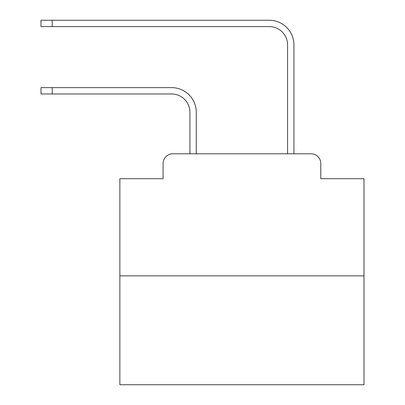 <?xml version="1.0" encoding="UTF-8"?>
<svg xmlns="http://www.w3.org/2000/svg" width="405" height="405" viewBox="0 0 405 405"><rect width="100%" height="100%" fill="white"/><g stroke="black" fill="none" stroke-linecap="round" stroke-linejoin="round"><path stroke-width="0.61" d="M163.073 163.559L163.073 178.696L163.073 163.559A9.766 9.766 0 0 1 172.839 153.794L189.925 153.794L189.925 112.291A18.311 18.311 0 0 0 171.619 93.98A18.311 18.311 0 0 1 189.925 112.291A18.311 18.311 0 0 0 171.619 93.98A18.311 18.311 0 0 1 189.925 112.291A18.311 18.311 0 0 0 171.619 93.98A18.311 18.311 0 0 1 189.925 112.291A18.311 18.311 0 0 0 171.619 93.98A18.311 18.311 0 0 1 189.925 112.291A18.311 18.311 0 0 0 171.619 93.98A18.311 18.311 0 0 1 189.925 112.291A18.311 18.311 0 0 0 171.619 93.98A18.311 18.311 0 0 1 189.925 112.291A18.311 18.311 0 0 0 171.619 93.98A18.311 18.311 0 0 1 189.925 112.291A18.311 18.311 0 0 0 171.619 93.98A18.311 18.311 0 0 1 189.925 112.291A18.311 18.311 0 0 0 171.619 93.98A18.311 18.311 0 0 1 189.925 112.291A18.311 18.311 0 0 0 171.619 93.98A18.311 18.311 0 0 1 189.925 112.291A18.311 18.311 0 0 0 171.619 93.98A18.311 18.311 0 0 1 189.925 112.291A18.311 18.311 0 0 0 171.619 93.98A18.311 18.311 0 0 1 189.925 112.291A18.311 18.311 0 0 0 171.619 93.98A18.311 18.311 0 0 1 189.925 112.291A18.311 18.311 0 0 0 171.619 93.98A18.311 18.311 0 0 1 189.925 112.291A18.311 18.311 0 0 0 171.619 93.98A18.311 18.311 0 0 1 189.925 112.291A18.311 18.311 0 0 0 171.619 93.98A18.311 18.311 0 0 1 189.925 112.291A18.311 18.311 0 0 0 171.619 93.98A18.311 18.311 0 0 1 189.925 112.291M363.999 275.866L119.86 275.866L119.86 384.75L363.999 384.75L363.999 178.696L320.785 178.696L320.785 163.559A9.766 9.766 0 0 0 311.02 153.794L172.839 153.794M119.86 275.866L119.86 178.696L163.073 178.696M196.273 153.794L196.273 112.291L196.273 153.794L196.273 112.291L196.273 153.794L196.273 112.291L196.273 153.794L196.273 112.291L196.273 153.794L196.273 112.291L196.273 153.794L196.273 112.291L196.273 153.794L196.273 112.291L196.273 153.794L196.273 112.291L196.273 153.794L196.273 112.291L196.273 153.794L196.273 112.291L196.273 153.794L196.273 112.291L196.273 153.794L196.273 112.291L196.273 153.794L196.273 112.291L196.273 153.794L196.273 112.291L196.273 153.794L196.273 112.291L196.273 153.794L196.273 112.291L196.273 153.794L196.273 112.291L196.273 153.794L203.842 153.794M280.012 153.794L287.58 153.794L287.58 44.909A18.311 18.311 0 0 0 269.274 26.598A18.311 18.311 0 0 1 287.58 44.909A18.311 18.311 0 0 0 269.274 26.598A18.311 18.311 0 0 1 287.58 44.909A18.311 18.311 0 0 0 269.274 26.598A18.311 18.311 0 0 1 287.58 44.909A18.311 18.311 0 0 0 269.274 26.598A18.311 18.311 0 0 1 287.58 44.909A18.311 18.311 0 0 0 269.274 26.598A18.311 18.311 0 0 1 287.58 44.909A18.311 18.311 0 0 0 269.274 26.598A18.311 18.311 0 0 1 287.58 44.909A18.311 18.311 0 0 0 269.274 26.598A18.311 18.311 0 0 1 287.58 44.909A18.311 18.311 0 0 0 269.274 26.598A18.311 18.311 0 0 1 287.58 44.909A18.311 18.311 0 0 0 269.274 26.598A18.311 18.311 0 0 1 287.58 44.909A18.311 18.311 0 0 0 269.274 26.598A18.311 18.311 0 0 1 287.58 44.909A18.311 18.311 0 0 0 269.274 26.598A18.311 18.311 0 0 1 287.58 44.909A18.311 18.311 0 0 0 269.274 26.598A18.311 18.311 0 0 1 287.58 44.909A18.311 18.311 0 0 0 269.274 26.598A18.311 18.311 0 0 1 287.58 44.909A18.311 18.311 0 0 0 269.274 26.598A18.311 18.311 0 0 1 287.58 44.909A18.311 18.311 0 0 0 269.274 26.598A18.311 18.311 0 0 1 287.58 44.909A18.311 18.311 0 0 0 269.274 26.598A18.311 18.311 0 0 1 287.58 44.909A18.311 18.311 0 0 0 269.274 26.598A18.311 18.311 0 0 1 287.58 44.909A18.311 18.311 0 0 0 269.274 26.598L41.001 26.598L41.001 20.25L52.23 20.25L52.23 26.598M52.23 20.25L269.274 20.25A24.659 24.659 0 0 1 293.929 44.909L293.929 153.794L293.929 44.909L293.929 153.794L293.929 44.909L293.929 153.794L293.929 44.909L293.929 153.794L293.929 44.909L293.929 153.794L293.929 44.909L293.929 153.794L293.929 44.909L293.929 153.794L293.929 44.909L293.929 153.794L293.929 44.909L293.929 153.794L293.929 44.909L293.929 153.794L293.929 44.909L293.929 153.794L293.929 44.909L293.929 153.794L293.929 44.909L293.929 153.794L293.929 44.909L293.929 153.794L293.929 44.909L293.929 153.794L293.929 44.909L293.929 153.794L293.929 44.909L293.929 153.794L293.929 44.909L293.929 153.794L311.02 153.794M320.785 178.696L320.785 163.559M41.001 87.632L52.23 87.632L52.23 93.98L41.001 93.98L41.001 87.632M52.23 93.98L171.619 93.98M196.273 112.291A24.659 24.659 0 0 0 171.619 87.632L52.23 87.632"/></g></svg>
